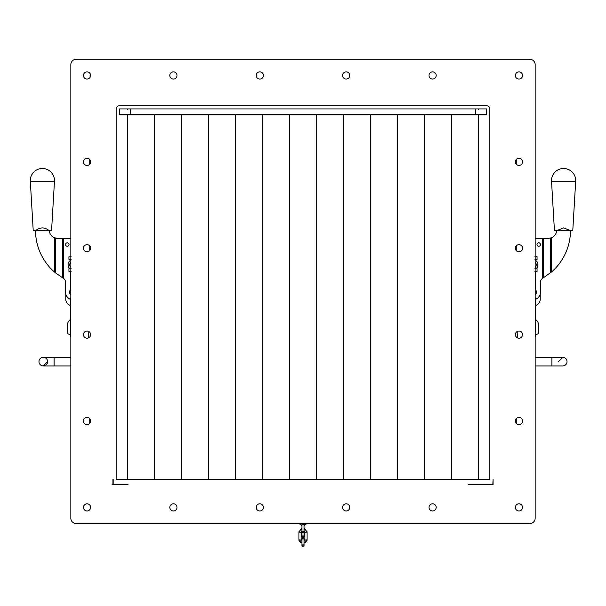 <?xml version="1.0" encoding="UTF-8"?>
<svg xmlns="http://www.w3.org/2000/svg" width="606" height="606" viewBox="0 0 606 606"><rect width="100%" height="100%" fill="white"/><g stroke="black" fill="none" stroke-linecap="round" stroke-linejoin="round"><path stroke-width="0.91" d="M49.003 230.469L35.784 230.469C40.193 227.083 44.594 227.083 49.003 230.469L51.571 230.469L54.464 181.292L30.323 181.292L33.216 230.469L35.784 230.469M35.534 230.469L35.534 230.469A54.994 54.994 180 0 0 54.328 271.859L55.388 272.768M49.268 230.469A8.499 8.499 0 0 0 54.328 237.703L57.752 238.423L64.433 238.423M70.644 294.789A3.689 3.689 180 0 1 70.644 289.577M63.062 278.116L55.585 272.935L55.585 238.143L57.752 238.423M64.433 279.252L63.168 278.177L63.168 238.423M70.682 299.417A7.681 7.681 180 0 1 65.569 292.183L65.569 282.411A4.939 4.939 0 0 0 63.759 278.586L62.494 277.783L62.494 238.423L70.781 238.423A12.067 12.067 180 0 1 70.834 238.423L70.834 64.66A5.401 5.401 0 0 1 76.235 59.259L529.765 59.259A5.401 5.401 0 0 1 535.166 64.66L535.166 238.423A12.067 12.067 180 0 1 535.219 238.423L548.248 238.423L551.672 237.703A8.499 8.499 -0 0 0 556.732 230.469M69.743 268.61A5.212 5.212 180 0 1 70.644 260.239M65.546 244.544A1.727 1.727 180 0 1 68.137 243.044A1.727 1.727 180 0 1 68.137 246.036A1.727 1.727 180 0 1 65.546 244.544M570.216 230.469L572.784 230.469L575.677 181.292L551.536 181.292L554.429 230.469L556.997 230.469L563.603 227.894L570.216 230.469L556.997 230.469M570.466 230.469L570.466 230.469A54.994 54.994 180 0 1 551.672 271.859L542.241 278.586A4.939 4.939 -0 0 0 540.431 282.411L540.431 292.183A7.681 7.681 180 0 1 535.318 299.417M535.356 289.577A3.689 3.689 180 0 1 535.356 294.789M542.832 238.423L542.832 278.177L541.567 279.252M550.612 272.768L550.415 238.143M543.484 277.79L542.938 278.116M542.241 278.586L542.241 238.423L543.506 238.423L543.506 277.783M535.356 260.239A5.212 5.212 180 0 1 536.257 268.61M540.454 244.544A1.727 1.727 180 0 1 537.863 246.036A1.727 1.727 180 0 1 537.863 243.044A1.727 1.727 180 0 1 540.454 244.544M535.356 271.526L535.166 297.834M535.318 336.406A2.568 2.568 180 0 1 535.166 337.292A2.568 2.568 180 0 0 535.166 335.527A2.568 2.568 180 0 1 535.318 336.406L535.166 332.126M535.356 260.322L535.166 259.61L537.067 259.61L537.067 256.694L535.446 256.694M537.067 259.436L534.909 259.61M534.909 256.694L537.067 256.876M535.166 260.133L535.166 260.216A5.143 5.143 0 0 1 536.158 268.61L535.166 268.61L537.067 268.61L537.067 271.344L534.909 271.526M535.166 271.526L537.067 271.344M534.909 268.61L537.067 268.784M536.158 268.61L535.765 268.61M535.166 262.224A3.5 3.5 0 0 1 535.166 267.284M70.644 271.526L70.834 297.834M70.682 336.406A2.568 2.568 0 0 0 70.834 337.292A2.568 2.568 0 0 1 70.834 335.527A2.568 2.568 0 0 0 70.682 336.406L70.682 297.834M71.091 259.61L68.932 259.436L70.834 259.61L70.644 260.322M68.932 259.436L68.932 256.876L71.091 256.694M70.554 256.694L68.932 256.876M71.091 271.526L68.932 271.344L68.932 268.61L70.834 268.61L69.841 268.61A5.143 5.143 0 0 1 70.834 260.216M68.932 268.784L71.091 268.61M68.932 271.344L70.834 271.526M70.834 262.224A3.5 3.5 0 0 0 70.834 267.284M65.766 293.887L65.766 299.038A6.855 6.855 0 0 0 70.682 305.613L70.682 319.415A6.855 6.855 -0 0 0 67.38 325.278L67.38 332.133A2.197 2.197 -0 0 0 70.682 334.035M112.951 484.717L112.951 479.316M468.211 484.717L492.837 484.717L493.049 479.316L493.049 484.717M67.38 325.278L67.38 332.133M43.299 357.298A4.318 4.318 180 0 1 47.616 361.615A4.318 4.318 180 0 1 43.299 365.933A4.318 4.318 180 0 1 38.981 361.615A4.318 4.318 180 0 1 43.299 357.298L70.834 357.298L70.834 335.527M301.917 525.788L299.205 523.592L76.235 523.592A5.401 5.401 0 0 1 70.834 518.191L70.834 365.933L43.299 365.933A4.318 4.318 180 0 1 43.079 365.926L54.101 365.933L54.101 357.298M535.166 365.933L551.899 365.933L551.899 357.298L562.701 357.298A4.318 4.318 180 0 1 567.019 361.615A4.318 4.318 180 0 1 562.701 365.933L535.166 365.933L535.166 518.191A5.401 5.401 0 0 1 529.765 523.592L306.795 523.592L304.083 525.788M535.166 305.659L535.166 319.324M535.166 337.292L535.166 357.298L562.921 357.305L558.384 361.615M535.318 305.613A6.855 6.855 0 0 0 540.234 299.038L540.234 293.887M489.815 479.316L489.815 108.936A3.242 3.242 0 0 0 486.573 105.694L119.427 105.694A3.242 3.242 0 0 0 116.185 108.936L116.185 479.316L489.815 479.316L478.475 479.316L478.475 114.337L424.48 114.337L424.48 479.316M112.08 484.717L128.071 484.717M370.493 479.316L370.493 114.337L424.48 114.337M316.499 479.316L316.499 114.337L370.493 114.337M262.504 479.316L262.504 114.337L316.499 114.337M208.517 479.316L208.517 114.337L262.504 114.337M154.522 479.316L154.522 114.337L208.517 114.337M116.185 479.316L127.525 479.316L127.525 114.337L154.522 114.337M529.765 523.592L76.235 523.592M76.235 59.259L529.765 59.259M90.62 334.618A3.591 3.591 0 0 1 85.241 337.724A3.591 3.591 0 0 1 85.241 331.512A3.591 3.591 0 0 1 90.62 334.618M90.62 421.003A3.591 3.591 0 0 1 85.241 424.117A3.591 3.591 0 0 1 85.241 417.898A3.591 3.591 0 0 1 90.62 421.003M349.783 507.396A3.591 3.591 0 0 1 344.397 510.502A3.591 3.591 0 0 1 344.397 504.283A3.591 3.591 0 0 1 349.783 507.396M436.168 507.396A3.591 3.591 0 0 1 430.783 510.502A3.591 3.591 0 0 1 430.783 504.283A3.591 3.591 0 0 1 436.168 507.396M522.554 421.003A3.591 3.591 0 0 1 517.176 424.117A3.591 3.591 0 0 1 517.176 417.898A3.591 3.591 0 0 1 522.554 421.003M522.554 334.618A3.591 3.591 0 0 1 517.176 337.724A3.591 3.591 0 0 1 517.176 331.512A3.591 3.591 0 0 1 522.554 334.618M436.168 75.462A3.591 3.591 0 0 1 430.783 78.568A3.591 3.591 0 0 1 430.783 72.349A3.591 3.591 0 0 1 436.168 75.462M349.783 75.462A3.591 3.591 0 0 1 344.397 78.568A3.591 3.591 0 0 1 344.397 72.349A3.591 3.591 0 0 1 349.783 75.462M522.554 161.847A3.591 3.591 0 0 1 517.176 164.953A3.591 3.591 0 0 1 517.176 158.742A3.591 3.591 0 0 1 522.554 161.847M522.554 248.233A3.591 3.591 0 0 1 517.176 251.338A3.591 3.591 0 0 1 517.176 245.127A3.591 3.591 0 0 1 522.554 248.233M263.398 507.396A3.591 3.591 0 0 1 258.012 510.502A3.591 3.591 0 0 1 258.012 504.283A3.591 3.591 0 0 1 263.398 507.396M177.013 507.396A3.591 3.591 0 0 1 171.627 510.502A3.591 3.591 0 0 1 171.627 504.283A3.591 3.591 0 0 1 177.013 507.396M90.62 248.233A3.591 3.591 0 0 1 85.241 251.338A3.591 3.591 0 0 1 85.241 245.127A3.591 3.591 0 0 1 90.62 248.233M90.62 161.847A3.591 3.591 0 0 1 85.241 164.953A3.591 3.591 0 0 1 85.241 158.742A3.591 3.591 0 0 1 90.62 161.847M177.013 75.462A3.591 3.591 0 0 1 171.627 78.568A3.591 3.591 0 0 1 171.627 72.349A3.591 3.591 0 0 1 177.013 75.462M263.398 75.462A3.591 3.591 0 0 1 258.012 78.568A3.591 3.591 0 0 1 258.012 72.349A3.591 3.591 0 0 1 263.398 75.462M90.62 507.396A3.591 3.591 0 0 1 85.241 510.502A3.591 3.591 0 0 1 85.241 504.283A3.591 3.591 0 0 1 90.62 507.396M522.554 507.396A3.591 3.591 0 0 1 517.176 510.502A3.591 3.591 0 0 1 517.176 504.283A3.591 3.591 0 0 1 522.554 507.396M522.554 75.462A3.591 3.591 0 0 1 517.176 78.568A3.591 3.591 0 0 1 517.176 72.349A3.591 3.591 0 0 1 522.554 75.462M90.62 75.462A3.591 3.591 0 0 1 85.241 78.568A3.591 3.591 0 0 1 85.241 72.349A3.591 3.591 0 0 1 90.62 75.462M535.166 64.66L535.166 518.191M70.834 518.191L70.834 64.66M551.899 365.933L562.701 365.933M538.62 325.278L538.62 332.133L538.62 325.278A6.855 6.855 -0 0 0 535.318 319.415M535.318 334.035A2.197 2.197 -0 0 0 538.62 332.133M486.573 114.337L486.573 108.936L475.771 108.936L475.771 114.337L486.573 114.337L477.929 114.337M475.771 114.337L130.229 114.337L130.229 108.936L119.427 108.936L119.427 114.337L130.229 114.337M128.071 114.337L119.427 114.337M133.464 114.337L148.584 114.337M457.416 114.337L472.536 114.337M475.771 108.936L130.229 108.936M306.984 540.082A1.083 0.909 180 0 1 307.053 540.393L307.053 539.438A1.083 0.591 180 0 1 305.969 540.029A1.083 0.591 180 0 1 304.886 539.438L304.886 531.742A1.083 0.591 180 0 0 305.969 532.333A1.083 0.591 180 0 0 307.053 531.742L304.083 528.303L304.083 526.569M301.917 528.303L298.947 531.742A1.083 0.591 180 0 0 300.031 532.333A1.083 0.591 180 0 0 301.114 531.742L301.114 539.438A1.083 0.591 0 0 1 300.031 540.029A1.083 0.591 0 0 1 298.947 539.438L298.947 540.393A1.083 0.909 0 0 1 299.016 540.082M54.328 237.703L54.328 271.859M63.759 278.586L63.759 238.423M551.672 237.703L551.672 271.859M516.267 159.484L516.267 164.211M516.267 245.869L516.267 250.596M516.267 418.64L516.267 423.374M88.226 331.232L88.226 338.004M89.733 423.374L89.733 418.64M89.733 250.596L89.733 245.869M89.733 164.211L89.733 159.484M113.163 479.316L113.163 484.717M517.774 331.232L517.774 338.004M304.886 531.742L304.083 530.621L304.083 523.91A1.083 0.735 180 0 1 301.917 523.91L301.917 530.621A1.083 0.735 0 0 0 304.083 530.621L304.083 536.787L304.083 535L304.886 535.431M304.886 539.438L304.083 540.597L304.083 539.264A1.083 1.076 180 0 0 303 538.189A1.083 1.076 180 0 0 301.917 539.272L301.917 539.749A1.083 1.076 -0 0 1 303 538.673A1.083 1.076 -0 0 1 304.083 539.749L304.083 545.688L304.083 542.999L306.568 541.711L307.053 540.393M301.917 545.203L301.917 545.68A1.083 1.076 180 0 0 303 546.763A1.083 1.076 180 0 0 304.083 545.68M301.917 530.621L301.917 532.469A1.083 0.492 0 0 1 302.114 532.189M303.886 532.189A1.083 0.492 0 0 1 304.083 532.469L304.886 532.985M54.411 181.914A12.097 12.097 0 0 0 42.397 168.483A12.097 12.097 0 0 0 30.3 180.58M575.624 181.914A12.097 12.097 0 0 0 563.603 168.483A12.097 12.097 0 0 0 551.513 180.58M535.318 297.834L535.318 332.126M54.101 365.933L70.834 365.933M43.299 365.933L47.616 361.615M451.478 479.316L451.478 114.337M397.483 479.316L397.483 114.337M343.496 479.316L343.496 114.337M289.501 479.316L289.501 114.337M235.507 479.316L235.507 114.337M181.52 479.316L181.52 114.337M304.348 523.592L304.348 524.887L304.348 523.592M301.652 524.887L301.917 525.697M304.083 525.697L304.348 524.887M127.525 108.936L127.525 109.474M478.475 108.936L478.475 109.474M303.924 531L304.083 531.568C303.083 532.969 302.364 532.969 301.917 531.568L302.076 531.007M301.114 531.742L301.917 530.591M304.083 542.885L307.053 539.438L307.053 531.742M301.917 542.885L298.947 539.438L298.947 531.742M301.917 540.597L301.114 539.438M301.917 545.68L301.917 539.264C302.909 537.863 303.629 537.863 304.083 539.264L304.083 539.749M303 544.605L304.083 545.688C303.076 547.089 302.356 547.089 301.917 545.688L303 544.605M301.114 532.985L301.917 532.788M301.114 535.431L301.917 535M301.917 542.999L299.425 541.703L298.947 540.393M301.917 535.166L301.917 536.787C302.356 538.189 303.076 538.189 304.083 536.787L303 535.704L301.917 536.787L301.917 532.469"/></g></svg>
